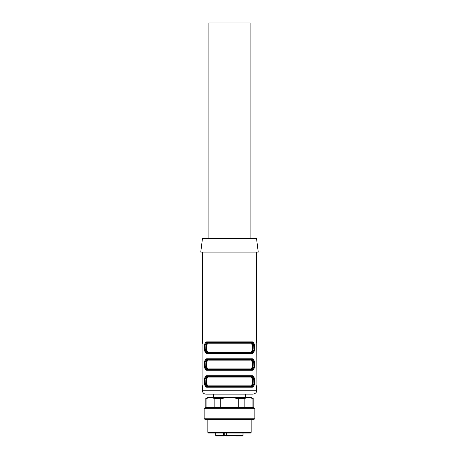 <?xml version="1.0" encoding="UTF-8"?>
<svg xmlns="http://www.w3.org/2000/svg" width="459" height="459" viewBox="0 0 459 459"><rect width="100%" height="100%" fill="white"/><g stroke="black" fill="none" stroke-linecap="round" stroke-linejoin="round"><path stroke-width="0.69" d="M243 433.009L243 435.373A0.677 0.677 0 0 1 242.323 436.05L235.823 436.05M238.095 436.05L238.628 436.05M242.082 436.05L242.323 436.05A0.677 0.677 0 0 0 243 435.373L242.323 436.05M223.401 436.05L216.401 436.05A0.677 0.625 -90 0 1 215.77 435.373L223.355 435.373L223.355 433.009M226.126 436.05L226.97 436.05L226.126 436.05M215.77 433.009L215.724 435.373A0.677 0.677 0 0 0 216.401 436.05L221.336 436.05M229.322 436.05L226.694 436.05A0.677 0.643 -90 0 1 226.052 435.373L226.052 433.009M224.285 433.009L224.285 435.373A0.677 0.643 90 0 1 223.636 436.05L223.355 435.373L243 435.373M229.5 432.332L251.142 432.332L250.465 433.009L208.535 433.009L207.858 432.332L229.5 432.332M252.926 407.649L252.926 398.481L248.531 397.505L244.142 398.481L244.142 407.649M238.284 407.649L238.284 398.481L229.5 397.505L220.716 398.481L220.716 407.649M214.858 407.649L214.858 398.481L210.469 397.505L206.074 398.481L206.074 407.649M252.926 398.481L251.48 397.505L207.52 397.505L205.833 398.481L205.833 407.649M253.689 419.48L205.311 419.48L204.14 418.809L254.86 418.809L253.689 419.48M204.14 408.326L205.311 407.649L253.689 407.649L254.86 408.326L204.14 408.326L204.14 418.809M220.716 398.481L214.858 398.481M244.142 398.481L238.284 398.481M208.874 238.588L208.874 22.95L250.126 22.95L250.126 238.588M208.925 377.051C205.649 376.42 205.678 386.507 208.925 385.841A0.677 0.551 -90 0 1 208.375 386.518C204.978 386.604 204.961 376.323 208.375 376.374A0.677 0.551 90 0 1 208.925 377.051L250.075 377.051C253.322 376.386 253.351 386.467 250.075 385.841A0.677 0.551 90 0 0 250.625 386.518L208.375 386.518M208.925 360.143C205.649 359.517 205.678 369.598 208.925 368.933A0.677 0.551 -90 0 1 208.375 369.61C204.978 369.696 204.961 359.42 208.375 359.466A0.677 0.551 90 0 1 208.925 360.143L250.075 360.143C253.322 359.477 253.351 369.564 250.075 368.933A0.677 0.551 90 0 0 250.625 369.61L208.375 369.61M250.625 352.707A0.677 0.551 -90 0 1 250.075 352.03L208.925 352.03A0.677 0.551 90 0 1 208.375 352.707C204.978 352.793 204.961 342.512 208.375 342.563A0.677 0.551 -90 0 1 208.925 343.234C205.649 342.609 205.678 352.69 208.925 352.03L250.075 352.03C253.351 352.655 253.322 342.575 250.075 343.234A0.677 0.551 90 0 1 250.625 342.563C254.022 342.471 254.039 352.753 250.625 352.707L251.044 352.707C255.101 353.562 255.084 341.651 251.044 342.563L253.311 343.883L254.114 347.704M256.547 238.588L202.453 238.588L200.761 252.117L258.239 252.117L256.547 238.588M252.077 351.927L253.179 347.635M206.923 360.24L205.821 364.532M252.077 385.738L253.179 381.446M250.625 376.374L207.956 376.374C203.899 375.514 203.916 387.425 207.956 386.518L250.625 386.518C254.039 386.564 254.022 376.288 250.625 376.374A0.677 0.551 -90 0 0 250.075 377.051M250.625 359.466L207.956 359.466C203.899 358.605 203.916 370.516 207.956 369.61L250.625 369.61C254.039 369.656 254.022 359.38 250.625 359.466A0.677 0.551 -90 0 0 250.075 360.143M253.873 343.298L251.595 341.886A0.677 0.551 90 0 1 251.044 342.563L208.375 342.563M205.127 351.967L207.405 353.378C203.245 354.331 203.211 340.974 207.405 341.886A0.677 0.551 -90 0 0 207.956 342.563C203.899 341.703 203.916 353.614 207.956 352.707L205.689 351.382L204.886 347.561M253.873 360.206L251.595 358.789C255.755 357.836 255.789 371.199 251.595 370.287A0.677 0.551 90 0 0 251.044 369.61C255.101 370.47 255.084 358.559 251.044 359.466L253.311 360.791L254.114 364.612M205.127 368.875L207.405 370.287A0.677 0.551 -90 0 1 207.956 369.61L205.689 368.284L204.886 364.469M253.873 377.109L251.595 375.697C255.755 374.745 255.789 388.107 251.595 387.189A0.677 0.551 90 0 0 251.044 386.518C255.101 387.373 255.084 375.468 251.044 376.374L253.311 377.694L254.114 381.515M205.127 385.778L207.405 387.189A0.677 0.551 -90 0 1 207.956 386.518L205.689 385.193L204.886 381.372M205.942 342.334L207.405 341.886L251.595 341.886C255.755 340.934 255.789 354.296 251.595 353.378L207.405 353.378A0.677 0.551 90 0 1 207.956 352.707L251.044 352.707A0.677 0.551 -90 0 1 251.595 353.378L253.058 352.931M254.745 347.463L253.919 343.389M204.255 347.802L205.081 351.875M205.942 359.242L207.405 358.789C203.211 357.877 203.245 371.239 207.405 370.287L251.595 370.287L253.058 369.834M254.745 364.371L253.919 360.292M204.255 364.704L205.081 368.784M205.942 376.145L207.405 375.697C203.211 374.785 203.245 388.142 207.405 387.189L251.595 387.189L253.058 386.742M254.745 381.274L253.919 377.2M204.255 381.613L205.081 385.686M251.044 376.374A0.677 0.551 -90 0 0 251.595 375.697L207.405 375.697A0.677 0.551 90 0 0 207.956 376.374M251.044 359.466A0.677 0.551 -90 0 0 251.595 358.789L207.405 358.789A0.677 0.551 90 0 0 207.956 359.466M202.453 252.117L202.453 342.563L202.93 344.25L202.93 384.826L202.453 386.518L202.453 390.741L256.547 390.741L256.547 386.518L256.07 384.826L256.271 342.632M256.07 384.826L256.082 385.279M256.334 342.563L256.547 252.117M202.93 344.25L202.918 343.797M256.547 390.741C256.168 391.716 257.172 393.007 253.167 394.126L205.833 394.126C203.779 393.925 202.648 392.795 202.453 390.741M245.393 394.126L245.393 397.505M226.557 433.009L226.694 436.05A0.677 0.677 0 0 1 226.017 435.373L226.052 435.373M215.724 435.373L215.724 433.009L215.77 435.373M208.925 385.841L250.075 385.841M208.925 368.933L250.075 368.933M250.075 343.234L208.925 343.234M226.017 433.009L226.017 435.373M207.858 419.48L207.858 432.332M251.142 419.48L251.142 432.332M254.86 408.326L254.86 418.809M253.167 398.481L253.167 407.649M213.607 394.126L213.607 397.505"/></g></svg>
